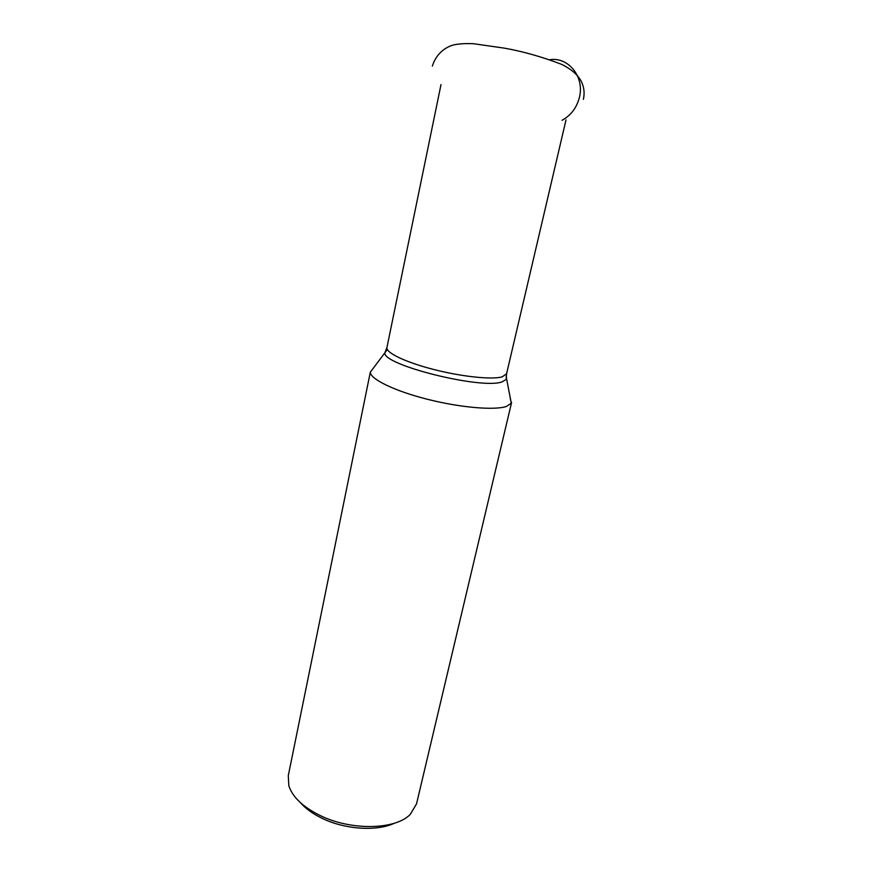 <?xml version="1.0" encoding="UTF-8"?>
<svg xmlns="http://www.w3.org/2000/svg" width="872" height="872" viewBox="0 0 872 872"><rect width="100%" height="100%" fill="white"/><g stroke="black" fill="none" stroke-linecap="round" stroke-linejoin="round"><path stroke-width="1.31" d="M511.602 402.406L416.533 803.875L410.276 814.372C395.572 829.915 350.86 830.885 319.795 815.353C302.748 806.818 292.425 796.932 288.828 785.705L288.283 775.677L370.306 372.213C370.426 379.189 394.602 391.005 427.454 399.289C460.253 407.616 494.718 410.538 506.501 406.428L511.297 403.213L510.229 398.188M394.34 823.233C376.846 831.594 344.8 829.523 321.866 818.209C312.656 813.729 305.473 808.508 300.306 802.556M549.818 59.699C568.62 56.691 584.785 77.194 579.368 97.49C576.654 107.877 570.866 115.475 562.015 120.292M387.321 349.519L384.879 352.779C382.143 364.823 481.3 389.697 502 381.903L506.218 379.451L506.567 373.837L502.119 376.889C491.775 379.821 461.615 376.671 433.591 369.456C405.513 362.272 385.62 352.659 386.928 347.525L441.014 84.562M511.297 403.213L506.163 376.639M432.349 66.098C436.403 52.996 446.42 46.521 454.454 44.745C459.457 43.742 465.801 43.404 473.507 43.709L504.027 48.091C522.513 51.306 541.795 56.756 561.862 64.452C571.869 69.488 578.496 75.439 581.733 82.306C584.153 87.734 584.698 93.391 583.39 99.299M506.567 373.837L566.015 119.911M370.306 372.213L384.879 352.779L386.928 347.525"/></g></svg>
